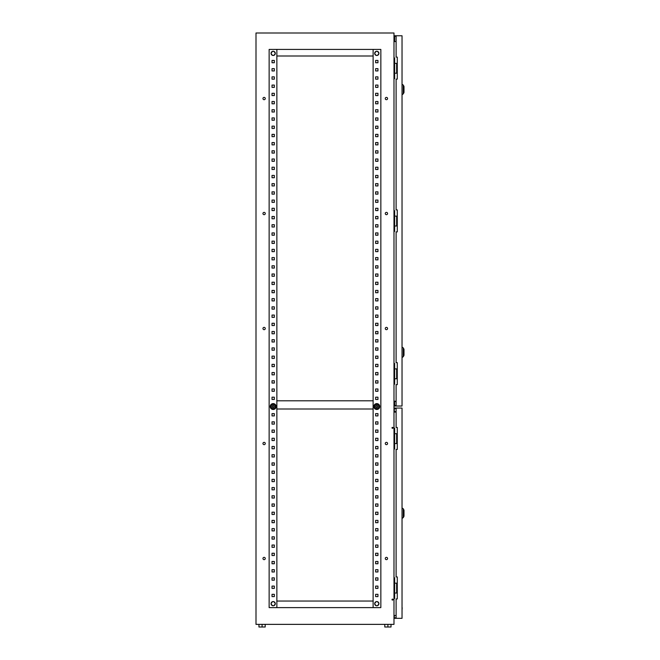 <?xml version="1.0" encoding="UTF-8"?>
<svg xmlns="http://www.w3.org/2000/svg" width="660" height="660" viewBox="0 0 660 660"><rect width="100%" height="100%" fill="white"/><g stroke="black" fill="none" stroke-linecap="round" stroke-linejoin="round"><path stroke-width="0.99" d="M271.07 53.369A2.112 2.112 0 0 1 273.182 51.257A2.112 2.112 0 0 1 275.286 53.369A2.112 2.112 0 0 1 273.182 55.481A2.112 2.112 0 0 1 271.07 53.369C272.464 50.614 273.892 50.614 275.311 53.369C273.892 56.125 272.464 56.125 271.046 53.369M271.07 603.677A2.112 2.112 0 0 1 273.182 601.565A2.112 2.112 0 0 1 275.286 603.677A2.112 2.112 0 0 1 273.182 605.781A2.112 2.112 0 0 1 271.07 603.677C272.464 600.922 273.892 600.922 275.311 603.677C273.892 606.433 272.464 606.433 271.046 603.677M376.802 605.781A2.112 2.112 0 0 0 378.906 603.677A2.112 2.112 0 0 0 376.802 601.565A2.112 2.112 0 0 0 374.69 603.677A2.112 2.112 0 0 0 376.802 605.781M376.802 55.481A2.112 2.112 0 0 0 378.906 53.369A2.112 2.112 0 0 0 376.802 51.257A2.112 2.112 0 0 0 374.69 53.369A2.112 2.112 0 0 0 376.802 55.481M373.123 400.801L276.862 400.801M373.123 409.01L276.862 409.01M377.784 406.552A0.982 0.982 0 0 1 375.944 407.038A0.982 0.982 0 0 0 377.297 407.401A0.982 0.982 0 0 0 377.652 406.057A0.982 0.982 0 0 0 376.307 405.694A0.982 0.982 0 0 0 375.944 407.038M375.812 406.552A0.982 0.982 0 0 1 377.652 406.057M376.802 407.368A0.825 0.825 0 0 1 375.977 406.552A0.825 0.825 0 0 1 376.802 405.727A0.825 0.825 0 0 1 377.619 406.552A0.825 0.825 0 0 1 376.802 407.368M379.343 405.083A2.937 2.937 0 0 0 375.334 404.002A2.937 2.937 0 0 0 374.253 408.02A2.937 2.937 0 0 0 378.271 409.093A2.937 2.937 0 0 0 379.343 405.083M379.236 406.593L378.031 404.415L376.802 404.415A2.137 2.137 0 0 0 374.954 407.616A2.137 2.137 0 0 0 378.65 407.616A2.137 2.137 0 0 0 376.802 404.415L378.031 404.415L379.269 406.552L378.031 408.688L375.565 408.688L374.954 407.616M375.623 404.415L376.802 404.415M374.335 406.552L375.565 404.415M375.507 408.573L378.031 408.688L378.65 407.616M274.164 406.552A0.982 0.982 0 0 0 272.324 406.057A0.982 0.982 0 0 1 273.669 405.694A0.982 0.982 0 0 1 274.032 407.038A0.982 0.982 0 0 1 272.687 407.401A0.982 0.982 0 0 1 272.324 406.057M272.192 406.552A0.982 0.982 0 0 0 274.032 407.038M273.182 405.727A0.825 0.825 0 0 0 272.357 406.552A0.825 0.825 0 0 0 273.182 407.368A0.825 0.825 0 0 0 273.999 406.552A0.825 0.825 0 0 0 273.182 405.727M275.723 408.02A2.937 2.937 0 0 1 271.705 409.093A2.937 2.937 0 0 1 270.633 405.083A2.937 2.937 0 0 1 274.651 404.002A2.937 2.937 0 0 1 275.723 408.02M270.74 406.593L271.326 405.479A2.137 2.137 0 0 1 275.03 405.479A2.137 2.137 0 0 1 273.182 408.688A2.137 2.137 0 0 1 271.326 405.479L270.715 406.552L271.945 408.688L271.326 407.616M274.477 408.573L271.945 408.688L274.411 408.688L275.649 406.552L274.411 404.415L271.945 404.415L273.182 404.415M275.649 406.552L275.03 407.616M271.945 404.415L271.326 405.479L271.945 404.415M392.015 599.602A0.495 0.495 0 0 1 392.502 599.107A0.495 0.495 0 0 1 392.997 599.602A0.495 0.495 0 0 1 392.502 600.088A0.495 0.495 0 0 1 392.015 599.602M392.015 427.837A0.495 0.495 0 0 1 392.502 427.35A0.495 0.495 0 0 1 392.997 427.837A0.495 0.495 0 0 1 392.502 428.332A0.495 0.495 0 0 1 392.015 427.837M265.262 558.5A1.147 1.147 0 0 0 264.107 557.354A1.147 1.147 0 0 0 262.96 558.5A1.147 1.147 0 0 0 264.107 559.647A1.147 1.147 0 0 0 265.262 558.5M387.577 558.5A1.147 1.147 0 0 0 386.43 557.354A1.147 1.147 0 0 0 385.275 558.5A1.147 1.147 0 0 0 386.43 559.647A1.147 1.147 0 0 0 387.577 558.5M265.262 443.512A1.147 1.147 0 0 0 264.107 442.357A1.147 1.147 0 0 0 262.96 443.512A1.147 1.147 0 0 0 264.107 444.659A1.147 1.147 0 0 0 265.262 443.512M387.577 443.512A1.147 1.147 0 0 0 386.43 442.357A1.147 1.147 0 0 0 385.275 443.512A1.147 1.147 0 0 0 386.43 444.659A1.147 1.147 0 0 0 387.577 443.512M265.262 328.523A1.147 1.147 0 0 0 264.107 327.368A1.147 1.147 0 0 0 262.96 328.523A1.147 1.147 0 0 0 264.107 329.67A1.147 1.147 0 0 0 265.262 328.523M387.577 328.523A1.147 1.147 0 0 0 386.43 327.368A1.147 1.147 0 0 0 385.275 328.523A1.147 1.147 0 0 0 386.43 329.67A1.147 1.147 0 0 0 387.577 328.523M265.262 213.535A1.147 1.147 0 0 0 264.107 212.38A1.147 1.147 0 0 0 262.96 213.535A1.147 1.147 0 0 0 264.107 214.681A1.147 1.147 0 0 0 265.262 213.535M387.577 213.535A1.147 1.147 0 0 0 386.43 212.38A1.147 1.147 0 0 0 385.275 213.535A1.147 1.147 0 0 0 386.43 214.681A1.147 1.147 0 0 0 387.577 213.535M265.262 98.546A1.147 1.147 0 0 0 264.107 97.391A1.147 1.147 0 0 0 262.96 98.546A1.147 1.147 0 0 0 264.107 99.693A1.147 1.147 0 0 0 265.262 98.546M387.577 98.546A1.147 1.147 0 0 0 386.43 97.391A1.147 1.147 0 0 0 385.275 98.546A1.147 1.147 0 0 0 386.43 99.693A1.147 1.147 0 0 0 387.577 98.546M393.987 412.071L396.115 412.071M393.987 401.23L396.115 401.23M396.115 41.539L393.987 41.539M393.987 210.705L394.639 210.705L394.639 231.404L393.987 231.404M393.987 624.368L393.987 33L255.998 33L255.998 624.368L393.987 624.368M393.987 57.94L394.639 57.94L394.639 78.631L393.987 78.631M393.987 363.478L394.639 363.478L394.639 384.178L393.987 384.178M393.987 428.266L394.639 428.266L394.639 448.965L393.987 448.965M393.987 577.756L394.639 577.756L394.639 598.447L393.987 598.447M393.987 615.499L396.115 615.499M375.647 594.313L377.949 594.313L377.949 596.607L375.647 596.607L375.647 594.313L377.949 594.313L377.949 596.607L375.647 596.607L375.647 594.313M375.647 586.096L377.949 586.096L377.949 588.398L375.647 588.398L375.647 586.096L377.949 586.096L377.949 588.398L375.647 588.398L375.647 586.096M375.647 577.88L377.949 577.88L377.949 580.181L375.647 580.181L375.647 577.88L377.949 577.88L377.949 580.181L375.647 580.181L375.647 577.88M375.647 569.671L377.949 569.671L377.949 571.972L375.647 571.972L375.647 569.671L377.949 569.671L377.949 571.972L375.647 571.972L375.647 569.671M375.647 561.454L377.949 561.454L377.949 563.755L375.647 563.755L375.647 561.454L377.949 561.454L377.949 563.755L375.647 563.755L375.647 561.454M375.647 553.245L377.949 553.245L377.949 555.538L375.647 555.538L375.647 553.245L377.949 553.245L377.949 555.538L375.647 555.538L375.647 553.245M375.647 545.028L377.949 545.028L377.949 547.33L375.647 547.33L375.647 545.028L377.949 545.028L377.949 547.33L375.647 547.33L375.647 545.028M375.647 536.819L377.949 536.819L377.949 539.113L375.647 539.113L375.647 536.819L377.949 536.819L377.949 539.113L375.647 539.113L375.647 536.819M375.647 528.602L377.949 528.602L377.949 530.904L375.647 530.904L375.647 528.602L377.949 528.602L377.949 530.904L375.647 530.904L375.647 528.602M375.647 520.385L377.949 520.385L377.949 522.687L375.647 522.687L375.647 520.385L377.949 520.385L377.949 522.687L375.647 522.687L375.647 520.385M375.647 512.177L377.949 512.177L377.949 514.478L375.647 514.478L375.647 512.177L377.949 512.177L377.949 514.478L375.647 514.478L375.647 512.177M375.647 503.959L377.949 503.959L377.949 506.261L375.647 506.261L375.647 503.959L377.949 503.959L377.949 506.261L375.647 506.261L375.647 503.959M375.647 495.751L377.949 495.751L377.949 498.044L375.647 498.044L375.647 495.751L377.949 495.751L377.949 498.044L375.647 498.044L375.647 495.751M375.647 487.534L377.949 487.534L377.949 489.835L375.647 489.835L375.647 487.534L377.949 487.534L377.949 489.835L375.647 489.835L375.647 487.534M375.647 479.325L377.949 479.325L377.949 481.618L375.647 481.618L375.647 479.325L377.949 479.325L377.949 481.618L375.647 481.618L375.647 479.325M375.647 471.108L377.949 471.108L377.949 473.41L375.647 473.41L375.647 471.108L377.949 471.108L377.949 473.41L375.647 473.41L375.647 471.108M375.647 462.891L377.949 462.891L377.949 465.193L375.647 465.193L375.647 462.891L377.949 462.891L377.949 465.193L375.647 465.193L375.647 462.891M375.647 454.682L377.949 454.682L377.949 456.984L375.647 456.984L375.647 454.682L377.949 454.682L377.949 456.984L375.647 456.984L375.647 454.682M375.647 446.465L377.949 446.465L377.949 448.767L375.647 448.767L375.647 446.465L377.949 446.465L377.949 448.767L375.647 448.767L375.647 446.465M375.647 438.257L377.949 438.257L377.949 440.55L375.647 440.55L375.647 438.257L377.949 438.257L377.949 440.55L375.647 440.55L375.647 438.257M375.647 430.039L377.949 430.039L377.949 432.341L375.647 432.341L375.647 430.039L377.949 430.039L377.949 432.341L375.647 432.341L375.647 430.039M375.647 421.831L377.949 421.831L377.949 424.124L375.647 424.124L375.647 421.831L377.949 421.831L377.949 424.124L375.647 424.124L375.647 421.831M375.647 413.614L377.949 413.614L377.949 415.915L375.647 415.915L375.647 413.614L377.949 413.614L377.949 415.915L375.647 415.915L375.647 413.614M375.647 397.188L377.949 397.188L377.949 399.49L375.647 399.49L375.647 397.188L377.949 397.188L377.949 399.49L375.647 399.49L375.647 397.188M375.647 388.971L377.949 388.971L377.949 391.273L375.647 391.273L375.647 388.971L377.949 388.971L377.949 391.273L375.647 391.273L375.647 388.971M375.647 380.762L377.949 380.762L377.949 383.056L375.647 383.056L375.647 380.762L377.949 380.762L377.949 383.056L375.647 383.056L375.647 380.762M375.647 372.545L377.949 372.545L377.949 374.847L375.647 374.847L375.647 372.545L377.949 372.545L377.949 374.847L375.647 374.847L375.647 372.545M375.647 364.337L377.949 364.337L377.949 366.63L375.647 366.63L375.647 364.337L377.949 364.337L377.949 366.63L375.647 366.63L375.647 364.337M375.647 356.12L377.949 356.12L377.949 358.421L375.647 358.421L375.647 356.12L377.949 356.12L377.949 358.421L375.647 358.421L375.647 356.12M375.647 347.902L377.949 347.902L377.949 350.204L375.647 350.204L375.647 347.902L377.949 347.902L377.949 350.204L375.647 350.204L375.647 347.902M375.647 339.694L377.949 339.694L377.949 341.995L375.647 341.995L375.647 339.694L377.949 339.694L377.949 341.995L375.647 341.995L375.647 339.694M375.647 331.477L377.949 331.477L377.949 333.778L375.647 333.778L375.647 331.477L377.949 331.477L377.949 333.778L375.647 333.778L375.647 331.477M375.647 323.268L377.949 323.268L377.949 325.561L375.647 325.561L375.647 323.268L377.949 323.268L377.949 325.561L375.647 325.561L375.647 323.268M375.647 315.051L377.949 315.051L377.949 317.353L375.647 317.353L375.647 315.051L377.949 315.051L377.949 317.353L375.647 317.353L375.647 315.051M375.647 306.834L377.949 306.834L377.949 309.136L375.647 309.136L375.647 306.834L377.949 306.834L377.949 309.136L375.647 309.136L375.647 306.834M375.647 298.625L377.949 298.625L377.949 300.927L375.647 300.927L375.647 298.625L377.949 298.625L377.949 300.927L375.647 300.927L375.647 298.625M375.647 290.408L377.949 290.408L377.949 292.71L375.647 292.71L375.647 290.408L377.949 290.408L377.949 292.71L375.647 292.71L375.647 290.408M375.647 282.2L377.949 282.2L377.949 284.501L375.647 284.501L375.647 282.2L377.949 282.2L377.949 284.501L375.647 284.501L375.647 282.2M375.647 273.983L377.949 273.983L377.949 276.284L375.647 276.284L375.647 273.983L377.949 273.983L377.949 276.284L375.647 276.284L375.647 273.983M375.647 265.774L377.949 265.774L377.949 268.067L375.647 268.067L375.647 265.774L377.949 265.774L377.949 268.067L375.647 268.067L375.647 265.774M375.647 257.557L377.949 257.557L377.949 259.858L375.647 259.858L375.647 257.557L377.949 257.557L377.949 259.858L375.647 259.858L375.647 257.557M375.647 249.34L377.949 249.34L377.949 251.641L375.647 251.641L375.647 249.34L377.949 249.34L377.949 251.641L375.647 251.641L375.647 249.34M375.647 241.131L377.949 241.131L377.949 243.433L375.647 243.433L375.647 241.131L377.949 241.131L377.949 243.433L375.647 243.433L375.647 241.131M375.647 232.914L377.949 232.914L377.949 235.216L375.647 235.216L375.647 232.914L377.949 232.914L377.949 235.216L375.647 235.216L375.647 232.914M375.647 224.705L377.949 224.705L377.949 226.999L375.647 226.999L375.647 224.705L377.949 224.705L377.949 226.999L375.647 226.999L375.647 224.705M375.647 216.488L377.949 216.488L377.949 218.79L375.647 218.79L375.647 216.488L377.949 216.488L377.949 218.79L375.647 218.79L375.647 216.488M375.647 208.279L377.949 208.279L377.949 210.573L375.647 210.573L375.647 208.279L377.949 208.279L377.949 210.573L375.647 210.573L375.647 208.279M375.647 200.062L377.949 200.062L377.949 202.364L375.647 202.364L375.647 200.062L377.949 200.062L377.949 202.364L375.647 202.364L375.647 200.062M375.647 191.845L377.949 191.845L377.949 194.147L375.647 194.147L375.647 191.845L377.949 191.845L377.949 194.147L375.647 194.147L375.647 191.845M375.647 183.637L377.949 183.637L377.949 185.938L375.647 185.938L375.647 183.637L377.949 183.637L377.949 185.938L375.647 185.938L375.647 183.637M375.647 175.42L377.949 175.42L377.949 177.721L375.647 177.721L375.647 175.42L377.949 175.42L377.949 177.721L375.647 177.721L375.647 175.42M375.647 167.211L377.949 167.211L377.949 169.505L375.647 169.505L375.647 167.211L377.949 167.211L377.949 169.505L375.647 169.505L375.647 167.211M375.647 158.994L377.949 158.994L377.949 161.296L375.647 161.296L375.647 158.994L377.949 158.994L377.949 161.296L375.647 161.296L375.647 158.994M375.647 150.785L377.949 150.785L377.949 153.079L375.647 153.079L375.647 150.785L377.949 150.785L377.949 153.079L375.647 153.079L375.647 150.785M375.647 142.568L377.949 142.568L377.949 144.87L375.647 144.87L375.647 142.568L377.949 142.568L377.949 144.87L375.647 144.87L375.647 142.568M375.647 134.351L377.949 134.351L377.949 136.653L375.647 136.653L375.647 134.351L377.949 134.351L377.949 136.653L375.647 136.653L375.647 134.351M375.647 126.142L377.949 126.142L377.949 128.444L375.647 128.444L375.647 126.142L377.949 126.142L377.949 128.444L375.647 128.444L375.647 126.142M375.647 117.925L377.949 117.925L377.949 120.227L375.647 120.227L375.647 117.925L377.949 117.925L377.949 120.227L375.647 120.227L375.647 117.925M375.647 109.717L377.949 109.717L377.949 112.01L375.647 112.01L375.647 109.717L377.949 109.717L377.949 112.01L375.647 112.01L375.647 109.717M375.647 101.5L377.949 101.5L377.949 103.801L375.647 103.801L375.647 101.5L377.949 101.5L377.949 103.801L375.647 103.801L375.647 101.5M375.647 93.291L377.949 93.291L377.949 95.584L375.647 95.584L375.647 93.291L377.949 93.291L377.949 95.584L375.647 95.584L375.647 93.291M375.647 85.074L377.949 85.074L377.949 87.376L375.647 87.376L375.647 85.074L377.949 85.074L377.949 87.376L375.647 87.376L375.647 85.074M375.647 76.857L377.949 76.857L377.949 79.159L375.647 79.159L375.647 76.857L377.949 76.857L377.949 79.159L375.647 79.159L375.647 76.857M375.647 68.648L377.949 68.648L377.949 70.95L375.647 70.95L375.647 68.648L377.949 68.648L377.949 70.95L375.647 70.95L375.647 68.648M375.647 60.431L377.949 60.431L377.949 62.733L375.647 62.733L375.647 60.431L377.949 60.431L377.949 62.733L375.647 62.733L375.647 60.431M274.329 594.313L274.329 596.607L272.027 596.607L272.027 594.313L274.329 594.313L274.329 596.607L272.027 596.607L272.027 594.313L274.329 594.313M274.329 586.096L274.329 588.398L272.027 588.398L272.027 586.096L274.329 586.096L274.329 588.398L272.027 588.398L272.027 586.096L274.329 586.096M274.329 577.88L274.329 580.181L272.027 580.181L272.027 577.88L274.329 577.88L274.329 580.181L272.027 580.181L272.027 577.88L274.329 577.88M274.329 569.671L274.329 571.972L272.027 571.972L272.027 569.671L274.329 569.671L274.329 571.972L272.027 571.972L272.027 569.671L274.329 569.671M274.329 561.454L274.329 563.755L272.027 563.755L272.027 561.454L274.329 561.454L274.329 563.755L272.027 563.755L272.027 561.454L274.329 561.454M274.329 553.245L274.329 555.538L272.027 555.538L272.027 553.245L274.329 553.245L274.329 555.538L272.027 555.538L272.027 553.245L274.329 553.245M274.329 545.028L274.329 547.33L272.027 547.33L272.027 545.028L274.329 545.028L274.329 547.33L272.027 547.33L272.027 545.028L274.329 545.028M274.329 536.819L274.329 539.113L272.027 539.113L272.027 536.819L274.329 536.819L274.329 539.113L272.027 539.113L272.027 536.819L274.329 536.819M274.329 528.602L274.329 530.904L272.027 530.904L272.027 528.602L274.329 528.602L274.329 530.904L272.027 530.904L272.027 528.602L274.329 528.602M274.329 520.385L274.329 522.687L272.027 522.687L272.027 520.385L274.329 520.385L274.329 522.687L272.027 522.687L272.027 520.385L274.329 520.385M274.329 512.177L274.329 514.478L272.027 514.478L272.027 512.177L274.329 512.177L274.329 514.478L272.027 514.478L272.027 512.177L274.329 512.177M274.329 503.959L274.329 506.261L272.027 506.261L272.027 503.959L274.329 503.959L274.329 506.261L272.027 506.261L272.027 503.959L274.329 503.959M274.329 495.751L274.329 498.044L272.027 498.044L272.027 495.751L274.329 495.751L274.329 498.044L272.027 498.044L272.027 495.751L274.329 495.751M274.329 487.534L274.329 489.835L272.027 489.835L272.027 487.534L274.329 487.534L274.329 489.835L272.027 489.835L272.027 487.534L274.329 487.534M274.329 479.325L274.329 481.618L272.027 481.618L272.027 479.325L274.329 479.325L274.329 481.618L272.027 481.618L272.027 479.325L274.329 479.325M274.329 471.108L274.329 473.41L272.027 473.41L272.027 471.108L274.329 471.108L274.329 473.41L272.027 473.41L272.027 471.108L274.329 471.108M274.329 462.891L274.329 465.193L272.027 465.193L272.027 462.891L274.329 462.891L274.329 465.193L272.027 465.193L272.027 462.891L274.329 462.891M274.329 454.682L274.329 456.984L272.027 456.984L272.027 454.682L274.329 454.682L274.329 456.984L272.027 456.984L272.027 454.682L274.329 454.682M274.329 446.465L274.329 448.767L272.027 448.767L272.027 446.465L274.329 446.465L274.329 448.767L272.027 448.767L272.027 446.465L274.329 446.465M274.329 438.257L274.329 440.55L272.027 440.55L272.027 438.257L274.329 438.257L274.329 440.55L272.027 440.55L272.027 438.257L274.329 438.257M274.329 430.039L274.329 432.341L272.027 432.341L272.027 430.039L274.329 430.039L274.329 432.341L272.027 432.341L272.027 430.039L274.329 430.039M274.329 421.831L274.329 424.124L272.027 424.124L272.027 421.831L274.329 421.831L274.329 424.124L272.027 424.124L272.027 421.831L274.329 421.831M274.329 413.614L274.329 415.915L272.027 415.915L272.027 413.614L274.329 413.614L274.329 415.915L272.027 415.915L272.027 413.614L274.329 413.614M274.329 397.188L274.329 399.49L272.027 399.49L272.027 397.188L274.329 397.188L274.329 399.49L272.027 399.49L272.027 397.188L274.329 397.188M274.329 388.971L274.329 391.273L272.027 391.273L272.027 388.971L274.329 388.971L274.329 391.273L272.027 391.273L272.027 388.971L274.329 388.971M274.329 380.762L274.329 383.056L272.027 383.056L272.027 380.762L274.329 380.762L274.329 383.056L272.027 383.056L272.027 380.762L274.329 380.762M274.329 372.545L274.329 374.847L272.027 374.847L272.027 372.545L274.329 372.545L274.329 374.847L272.027 374.847L272.027 372.545L274.329 372.545M274.329 364.337L274.329 366.63L272.027 366.63L272.027 364.337L274.329 364.337L274.329 366.63L272.027 366.63L272.027 364.337L274.329 364.337M274.329 356.12L274.329 358.421L272.027 358.421L272.027 356.12L274.329 356.12L274.329 358.421L272.027 358.421L272.027 356.12L274.329 356.12M274.329 347.902L274.329 350.204L272.027 350.204L272.027 347.902L274.329 347.902L274.329 350.204L272.027 350.204L272.027 347.902L274.329 347.902M274.329 339.694L274.329 341.995L272.027 341.995L272.027 339.694L274.329 339.694L274.329 341.995L272.027 341.995L272.027 339.694L274.329 339.694M274.329 331.477L274.329 333.778L272.027 333.778L272.027 331.477L274.329 331.477L274.329 333.778L272.027 333.778L272.027 331.477L274.329 331.477M274.329 323.268L274.329 325.561L272.027 325.561L272.027 323.268L274.329 323.268L274.329 325.561L272.027 325.561L272.027 323.268L274.329 323.268M274.329 315.051L274.329 317.353L272.027 317.353L272.027 315.051L274.329 315.051L274.329 317.353L272.027 317.353L272.027 315.051L274.329 315.051M274.329 306.834L274.329 309.136L272.027 309.136L272.027 306.834L274.329 306.834L274.329 309.136L272.027 309.136L272.027 306.834L274.329 306.834M274.329 298.625L274.329 300.927L272.027 300.927L272.027 298.625L274.329 298.625L274.329 300.927L272.027 300.927L272.027 298.625L274.329 298.625M274.329 290.408L274.329 292.71L272.027 292.71L272.027 290.408L274.329 290.408L274.329 292.71L272.027 292.71L272.027 290.408L274.329 290.408M274.329 282.2L274.329 284.501L272.027 284.501L272.027 282.2L274.329 282.2L274.329 284.501L272.027 284.501L272.027 282.2L274.329 282.2M274.329 273.983L274.329 276.284L272.027 276.284L272.027 273.983L274.329 273.983L274.329 276.284L272.027 276.284L272.027 273.983L274.329 273.983M274.329 265.774L274.329 268.067L272.027 268.067L272.027 265.774L274.329 265.774L274.329 268.067L272.027 268.067L272.027 265.774L274.329 265.774M274.329 257.557L274.329 259.858L272.027 259.858L272.027 257.557L274.329 257.557L274.329 259.858L272.027 259.858L272.027 257.557L274.329 257.557M274.329 249.34L274.329 251.641L272.027 251.641L272.027 249.34L274.329 249.34L274.329 251.641L272.027 251.641L272.027 249.34L274.329 249.34M274.329 241.131L274.329 243.433L272.027 243.433L272.027 241.131L274.329 241.131L274.329 243.433L272.027 243.433L272.027 241.131L274.329 241.131M274.329 232.914L274.329 235.216L272.027 235.216L272.027 232.914L274.329 232.914L274.329 235.216L272.027 235.216L272.027 232.914L274.329 232.914M274.329 224.705L274.329 226.999L272.027 226.999L272.027 224.705L274.329 224.705L274.329 226.999L272.027 226.999L272.027 224.705L274.329 224.705M274.329 216.488L274.329 218.79L272.027 218.79L272.027 216.488L274.329 216.488L274.329 218.79L272.027 218.79L272.027 216.488L274.329 216.488M274.329 208.279L274.329 210.573L272.027 210.573L272.027 208.279L274.329 208.279L274.329 210.573L272.027 210.573L272.027 208.279L274.329 208.279M274.329 200.062L274.329 202.364L272.027 202.364L272.027 200.062L274.329 200.062L274.329 202.364L272.027 202.364L272.027 200.062L274.329 200.062M274.329 191.845L274.329 194.147L272.027 194.147L272.027 191.845L274.329 191.845L274.329 194.147L272.027 194.147L272.027 191.845L274.329 191.845M274.329 183.637L274.329 185.938L272.027 185.938L272.027 183.637L274.329 183.637L274.329 185.938L272.027 185.938L272.027 183.637L274.329 183.637M274.329 175.42L274.329 177.721L272.027 177.721L272.027 175.42L274.329 175.42L274.329 177.721L272.027 177.721L272.027 175.42L274.329 175.42M274.329 167.211L274.329 169.505L272.027 169.505L272.027 167.211L274.329 167.211L274.329 169.505L272.027 169.505L272.027 167.211L274.329 167.211M274.329 158.994L274.329 161.296L272.027 161.296L272.027 158.994L274.329 158.994L274.329 161.296L272.027 161.296L272.027 158.994L274.329 158.994M274.329 150.785L274.329 153.079L272.027 153.079L272.027 150.785L274.329 150.785L274.329 153.079L272.027 153.079L272.027 150.785L274.329 150.785M274.329 142.568L274.329 144.87L272.027 144.87L272.027 142.568L274.329 142.568L274.329 144.87L272.027 144.87L272.027 142.568L274.329 142.568M274.329 134.351L274.329 136.653L272.027 136.653L272.027 134.351L274.329 134.351L274.329 136.653L272.027 136.653L272.027 134.351L274.329 134.351M274.329 126.142L274.329 128.444L272.027 128.444L272.027 126.142L274.329 126.142L274.329 128.444L272.027 128.444L272.027 126.142L274.329 126.142M274.329 117.925L274.329 120.227L272.027 120.227L272.027 117.925L274.329 117.925L274.329 120.227L272.027 120.227L272.027 117.925L274.329 117.925M274.329 109.717L274.329 112.01L272.027 112.01L272.027 109.717L274.329 109.717L274.329 112.01L272.027 112.01L272.027 109.717L274.329 109.717M274.329 101.5L274.329 103.801L272.027 103.801L272.027 101.5L274.329 101.5L274.329 103.801L272.027 103.801L272.027 101.5L274.329 101.5M274.329 93.291L274.329 95.584L272.027 95.584L272.027 93.291L274.329 93.291L274.329 95.584L272.027 95.584L272.027 93.291L274.329 93.291M274.329 85.074L274.329 87.376L272.027 87.376L272.027 85.074L274.329 85.074L274.329 87.376L272.027 87.376L272.027 85.074L274.329 85.074M274.329 76.857L274.329 79.159L272.027 79.159L272.027 76.857L274.329 76.857L274.329 79.159L272.027 79.159L272.027 76.857L274.329 76.857M274.329 68.648L274.329 70.95L272.027 70.95L272.027 68.648L274.329 68.648L274.329 70.95L272.027 70.95L272.027 68.648L274.329 68.648M274.329 60.431L274.329 62.733L272.027 62.733L272.027 60.431L274.329 60.431L274.329 62.733L272.027 62.733L272.027 60.431L274.329 60.431M380.845 607.612L380.845 49.426L269.14 49.426L269.14 607.612L380.845 607.612M373.123 607.612L373.123 49.426M276.862 607.612L276.862 49.426M373.123 56.001L276.862 56.001M373.123 601.045L276.862 601.045M397.27 583.176L394.639 583.176M397.27 593.027L396.652 593.027L396.652 583.176M396.652 593.027L394.639 593.027M397.27 433.686L394.639 433.686M397.27 443.545L396.652 443.545L396.652 433.686M396.652 443.545L394.639 443.545M391.025 624.368L391.025 627L384.78 627L384.78 624.368M387.907 627L387.907 624.368M265.196 624.368L265.196 627L262.078 627L262.078 624.368M262.078 627L258.951 627L258.951 624.368M397.27 368.899L394.639 368.899M397.27 378.757L396.652 378.757L396.652 368.899M396.652 378.757L394.639 378.757M397.27 63.36L394.639 63.36M397.27 73.21L396.652 73.21L396.652 63.36M396.652 73.21L394.639 73.21M397.27 216.125L394.639 216.125M397.27 225.984L396.652 225.984L396.652 216.125M396.652 225.984L394.639 225.984M396.115 411.741L393.987 411.411M393.987 401.882L396.115 401.552M396.115 35.764L396.115 57.115L397.27 57.115L397.27 79.126L396.115 79.126L396.115 209.888L397.27 209.888L397.27 231.899L396.115 231.899L396.115 362.653L397.27 362.653L397.27 384.673L396.115 384.673L396.115 406.024L402.031 406.024L402.031 35.764L394.144 35.764L394.144 38.387L394.639 38.387L394.639 36.25L396.115 36.25M394.639 401.552L394.144 406.024L396.115 406.024M396.115 405.529L394.639 405.529L394.639 406.024M394.639 41.539L394.639 38.387M394.639 403.392L394.639 405.529M394.144 403.392L394.144 401.602M394.144 41.539L394.144 38.387M394.639 35.764L394.639 36.25M404.002 349.676L404.002 354.94M404.002 86.848L404.002 92.103M404.002 510.568L404.002 515.823M396.115 618.329L396.115 598.942L397.27 598.942L397.27 576.931L396.115 576.931L396.115 449.46L397.27 449.46L397.27 427.449L396.115 427.449L396.115 408.061L402.031 408.061L402.031 618.329L394.309 618.329L394.309 615.499M396.115 408.061L394.309 408.061L394.309 408.557L396.115 408.557M396.115 617.834L394.309 617.834M394.309 411.741L394.309 408.557M402.031 607.794L402.031 605.476M402.196 607.794L402.031 610.112M404.002 355.327L403.301 356.672L403.301 347.944L402.031 347.053M404.002 92.499L403.301 93.844L403.301 85.107L402.031 84.216M404.002 516.219L403.301 517.564L403.301 508.827L402.031 507.936M378.939 603.677C377.512 606.433 376.093 606.433 374.665 603.677C376.093 600.922 377.512 600.922 378.939 603.677M378.939 53.369C377.512 56.125 376.093 56.125 374.665 53.369C376.093 50.614 377.512 50.614 378.939 53.369M403.301 356.672L402.031 357.563M403.301 347.944L404.002 349.288M403.301 93.844L402.031 94.735M403.301 85.107L404.002 86.452M403.301 517.564L402.031 518.446M403.301 508.827L404.002 510.172"/></g></svg>
